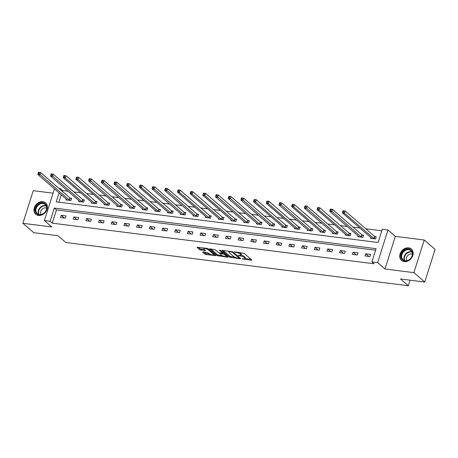 <?xml version="1.0" encoding="UTF-8"?>
<svg xmlns="http://www.w3.org/2000/svg" width="458" height="458" viewBox="0 0 458 458"><rect width="100%" height="100%" fill="white"/><g stroke="black" fill="none" stroke-linecap="round" stroke-linejoin="round"><path stroke-width="0.69" d="M242.11 258.856L251.453 260.259L251.826 259.989L244.148 253.354L234.439 251.814L236.133 252.472A3.029 0.847 -162.4 0 1 240.055 253.972L240.696 254.528A3.029 0.847 -162.4 0 1 241.023 255.117A3.029 0.847 -162.4 0 1 239.505 255.381L238.143 255.432L240.101 255.896A3.029 0.847 -162.4 0 1 244.022 257.396L244.664 257.951A3.029 0.847 -162.4 0 1 244.99 258.547A3.029 0.847 -162.4 0 1 243.473 258.81L242.11 258.856M38.501 215.455A7.517 6.04 -49.2 0 0 46.31 211.024A7.517 6.04 -49.2 0 0 45.6 202.888A7.517 6.04 -49.2 0 0 42.869 201.697A7.517 6.04 -49.2 0 0 35.06 206.129A7.517 6.04 -49.2 0 0 35.77 214.264A7.517 6.04 -49.2 0 0 38.501 215.455M404.271 261.615A7.517 6.04 -49.2 0 0 412.074 257.184A7.517 6.04 -49.2 0 0 411.364 249.049A7.517 6.04 -49.2 0 0 408.633 247.858A7.517 6.04 -49.2 0 0 400.824 252.289A7.517 6.04 -49.2 0 0 401.534 260.425A7.517 6.04 -49.2 0 0 404.271 261.615M203.049 251.929L202.676 252.198L204.835 254.058L206.06 254.528L215.958 255.633L208.172 248.814L206.947 248.345L197.049 247.24L199.757 249.673L205.012 250.652L205.384 250.383L204.096 249.266A2.53 0.71 -162.4 0 1 203.821 248.774A2.53 0.71 -162.4 0 1 205.751 248.671A2.53 0.71 -162.4 0 1 208.367 249.81L213.422 254.173A2.53 0.71 -162.4 0 1 213.697 254.671A2.53 0.71 -162.4 0 1 211.768 254.774A2.53 0.71 -162.4 0 1 209.151 253.635L207.085 252.438L203.049 251.929M375.629 250.211L56.454 209.93L52.258 223.155L50.088 221.283L44.392 220.561L54.456 188.833M424.749 282.025L413.883 272.642L424.234 240.015L435.1 249.398L424.749 282.025L400.51 278.968L408.33 285.723L65.832 242.5L58.011 235.738L33.766 232.681L22.9 223.298L51.783 226.945L44.392 220.561M424.234 240.015L395.357 236.368L385.006 268.995L413.883 272.642M385.006 268.995L377.615 262.617L371.919 261.896L376.115 248.671L54.284 208.052L50.088 221.283M52.258 223.155L374.094 263.774L371.919 261.896M229.67 257.19L240.313 258.85L240.685 258.581L233.007 251.952L222.359 250.291L221.987 250.56L229.67 257.19L229.945 256.308L234.862 257.247M227.895 257.281L217.252 255.627L209.466 248.809L215.203 249.702L218.317 252.392L219.542 252.862L222.691 253.119L219.348 250.131L220.464 250.274L228.267 257.012L227.895 257.281L228.044 256.818M53.082 193.173L33.251 190.671L22.9 223.298M408.33 285.723L410.087 280.176M370.637 254.396L365.759 253.778L365.06 255.982L369.938 256.6L370.637 254.396M357.95 252.793L353.066 252.181L352.368 254.385L357.246 254.997L357.95 252.793M345.258 251.19L340.374 250.578L339.676 252.782L344.559 253.4L345.258 251.19M332.565 249.593L327.682 248.975L326.983 251.179L331.867 251.797L332.565 249.593M319.873 247.99L314.995 247.372L314.291 249.576L319.174 250.194L319.873 247.99M307.181 246.387L302.303 245.774L301.604 247.978L306.482 248.591L307.181 246.387M294.494 244.784L289.611 244.171L288.912 246.375L293.796 246.988L294.494 244.784M281.802 243.187L276.918 242.568L276.22 244.772L281.103 245.391L281.802 243.187M269.109 241.584L264.226 240.965L263.527 243.169L268.411 243.788L269.109 241.584M256.417 239.981L251.539 239.368L250.841 241.572L255.719 242.185L256.417 239.981M243.725 238.378L238.847 237.765L238.149 239.969L243.026 240.582L243.725 238.378M231.038 236.78L226.155 236.162L225.456 238.366L230.34 238.984L231.038 236.78M218.346 235.177L213.462 234.559L212.764 236.763L217.647 237.381L218.346 235.177M205.653 233.574L200.77 232.956L200.072 235.166L204.955 235.778L205.653 233.574M192.961 231.971L188.083 231.359L187.385 233.563L192.263 234.175L192.961 231.971M180.269 230.374L175.391 229.756L174.693 231.96L179.57 232.578L180.269 230.374M167.582 228.771L162.699 228.153L162 230.357L166.884 230.975L167.582 228.771M154.89 227.168L150.006 226.55L149.308 228.754L154.191 229.372L154.89 227.168M142.198 225.565L137.314 224.952L136.616 227.157L141.499 227.769L142.198 225.565M129.505 223.962L124.628 223.349L123.929 225.554L128.807 226.172L129.505 223.962M116.819 222.365L111.935 221.746L111.237 223.951L116.114 224.569L116.819 222.365M104.126 220.762L99.243 220.143L98.544 222.348L103.428 222.966L104.126 220.762M91.434 219.159L86.551 218.546L85.852 220.75L90.736 221.363L91.434 219.159M78.742 217.556L73.864 216.943L73.16 219.147L78.043 219.76L78.742 217.556M66.049 215.958L61.172 215.34L60.473 217.544L65.351 218.163L66.049 215.958M381.783 230.809L365.793 228.794M359.954 228.055L353.101 227.191M347.261 226.452L340.409 225.588M334.569 224.855L327.722 223.991M321.877 223.252L315.03 222.388M309.184 221.649L302.337 220.785M296.498 220.046L289.645 219.182M283.805 218.449L276.953 217.584M271.113 216.846L264.266 215.981M258.421 215.243L251.574 214.378M245.728 213.64L238.881 212.775M233.042 212.043L226.189 211.178M220.35 210.44L213.497 209.575M207.657 208.837L200.81 207.972M194.965 207.234L188.118 206.369M182.273 205.631L175.425 204.772M169.586 204.033L162.733 203.169M156.894 202.43L150.041 201.566M144.201 200.827L137.354 199.963M131.509 199.224L124.662 198.36M118.817 197.627L111.97 196.763M106.13 196.024L99.277 195.16M93.438 194.421L86.591 193.557M80.745 192.818L73.898 191.954M68.053 191.221L62.609 190.534L62.351 191.347M61.28 194.724L58.905 202.218M370.917 237.525L370.654 238.349L375.531 238.967L376.236 236.763L374.919 236.591M358.225 235.922L357.961 236.746L362.845 237.364L363.543 235.16L362.226 234.994M345.532 234.324L345.269 235.143L350.152 235.761L350.851 233.557L349.534 233.391M332.84 232.721L332.577 233.546L337.46 234.158L338.159 231.954L336.842 231.788M320.148 231.118L319.89 231.943L324.768 232.561L325.466 230.351L324.15 230.185M307.461 229.515L307.198 230.34L312.075 230.958L312.78 228.754L311.463 228.588M294.769 227.912L294.505 228.737L299.389 229.355L300.087 227.151L298.771 226.985M282.076 226.315L281.813 227.139L286.697 227.752L287.395 225.548L286.078 225.382M269.384 224.712L269.121 225.536L274.004 226.149L274.703 223.945L273.386 223.779M256.692 223.109L256.434 223.933L261.312 224.552L262.01 222.348L260.694 222.182M244.005 221.506L243.742 222.33L248.625 222.949L249.324 220.745L248.007 220.579M231.313 219.909L231.05 220.733L235.933 221.346L236.631 219.142L235.315 218.976M218.621 218.306L218.357 219.13L223.241 219.743L223.939 217.539L222.622 217.373M205.928 216.703L205.671 217.527L210.548 218.145L211.247 215.941L209.93 215.775M193.236 215.1L192.978 215.924L197.856 216.542L198.554 214.338L197.238 214.172M180.549 213.502L180.286 214.321L185.169 214.939L185.868 212.735L184.551 212.569M167.857 211.899L167.594 212.724L172.477 213.336L173.176 211.132L171.859 210.966M155.165 210.296L154.901 211.121L159.785 211.739L160.483 209.535L159.166 209.363M142.472 208.693L142.215 209.518L147.092 210.136L147.791 207.932L146.474 207.766M129.78 207.09L129.522 207.915L134.4 208.533L135.104 206.329L133.782 206.163M117.093 205.493L116.83 206.318L121.713 206.93L122.412 204.726L121.095 204.56M104.401 203.89L104.138 204.715L109.021 205.333L109.72 203.123L108.403 202.957M91.709 202.287L91.445 203.112L96.329 203.73L97.027 201.526L95.711 201.36M79.016 200.684L78.759 201.509L83.637 202.127L84.335 199.923L83.018 199.757M66.324 199.087L66.067 199.911L70.944 200.524L71.648 198.32L70.332 198.154M59.03 188.478L60.439 188.656L60.181 189.469M62.609 190.534L60.439 188.656M59.105 192.847L56.242 201.881L378.073 242.5L382.27 229.269L387.966 229.99L377.615 262.617M395.357 236.368L387.966 229.99M56.454 209.93L54.284 208.052M365.759 253.778L368.867 256.463M353.066 252.181L356.175 254.866M340.374 250.578L343.483 253.263M327.682 248.975L330.796 251.66M314.995 247.372L318.104 250.057M302.303 245.774L305.412 248.459M289.611 244.171L292.719 246.856M276.918 242.568L280.027 245.253M264.226 240.965L267.34 243.65M251.539 239.368L254.648 242.053M238.847 237.765L241.956 240.45M226.155 236.162L229.263 238.847M213.462 234.559L216.571 237.244M200.77 232.956L203.884 235.641M188.083 231.359L191.192 234.044M175.391 229.756L178.5 232.441M162.699 228.153L165.807 230.838M150.006 226.55L153.115 229.235M137.314 224.952L140.429 227.637M124.628 223.349L127.736 226.034M111.935 221.746L115.044 224.431M99.243 220.143L102.352 222.828M86.551 218.546L89.659 221.231M73.864 216.943L76.973 219.628M61.172 215.34L64.28 218.025M244.99 258.547L245.27 257.665A3.029 0.847 -162.4 0 0 244.938 257.07L244.664 257.951M241.023 255.123A3.029 0.847 -162.4 0 1 244.303 256.514L244.938 257.07M241.023 255.117L241.303 254.236A3.029 0.847 -162.4 0 0 240.971 253.64L240.696 254.528M239.231 252.421A3.029 0.847 -162.4 0 1 240.335 253.091L240.971 253.64M244.996 258.524L251.007 259.285M223.086 250.383L229.945 256.308M239.288 257.802L239.872 257.877M238.841 258.22L239.099 258.037L232.361 252.215L230.345 251.74A3.029 0.847 -162.4 0 0 228.823 252.003A3.029 0.847 -162.4 0 0 229.155 252.598L233.763 256.577A3.029 0.847 -162.4 0 0 237.679 258.077L238.841 258.22M227.454 256.308L226.12 256.142M222.296 255.656L218.752 255.209L218.477 256.091M210.669 248.814L217.527 254.745L218.752 255.209M221.546 255.186A2.53 0.71 -162.4 0 0 224.168 256.32A2.53 0.71 -162.4 0 0 226.097 256.217A2.53 0.71 -162.4 0 0 225.817 255.724L224.036 254.184L220.138 253.377L219.766 253.646L221.546 255.186M223.538 252.931L223.092 252.833L222.811 253.715M222.794 252.793L223.092 252.833M198.251 247.251L200.037 248.791L204.571 249.679M203.776 252.02L206.335 253.646L209.856 254.087M213.726 254.579L215.037 254.74M342.962 210.966L342.681 211.848L343.494 211.951L343.775 211.069L342.962 210.966L343.128 210.72L345.16 210.978L344.462 213.182L342.429 212.924L371.97 238.515M376.081 237.233L374.581 236.385L345.16 210.978L343.775 211.069M374.215 238.801L344.462 213.182L343.494 211.951M342.429 212.924L342.681 211.848M401.099 257.413A6.504 5.227 130.8 0 1 405.685 249.536A6.504 5.227 130.8 0 1 412.498 252.661A6.504 5.227 130.8 0 1 407.906 260.539A6.504 5.227 130.8 0 1 401.099 257.413M412.292 253.028A6.023 4.838 -49.2 0 0 410.952 250.663A6.023 4.838 -49.2 0 0 404.574 250.932A6.023 4.838 -49.2 0 0 401.74 257.425A6.023 4.838 -49.2 0 0 403.08 259.783A6.023 4.838 -49.2 0 0 409.452 259.52A6.023 4.838 -49.2 0 0 412.292 253.028M412.383 254.322A4.288 3.446 -49.2 0 0 408.101 255.186A4.288 3.446 -49.2 0 0 406.429 259.531A4.288 3.446 -49.2 0 0 406.904 260.671M411.885 249.57A7.471 6 -49.2 0 0 411.679 249.387A7.471 6 -49.2 0 0 403.773 249.713A7.471 6 -49.2 0 0 400.252 257.762A7.471 6 -49.2 0 0 401.918 260.688A7.471 6 -49.2 0 0 402.13 260.865M42.92 202.923A6.504 5.227 130.8 0 1 46.521 209.569A6.504 5.227 130.8 0 1 39.142 214.831A6.504 5.227 130.8 0 1 35.541 208.184A6.504 5.227 130.8 0 1 42.92 202.923M39.502 214.573A6.023 4.838 -49.2 0 0 45.76 211.024A6.023 4.838 -49.2 0 0 45.187 204.503A6.023 4.838 -49.2 0 0 43 203.552A6.023 4.838 -49.2 0 0 36.743 207.102A6.023 4.838 -49.2 0 0 37.31 213.623A6.023 4.838 -49.2 0 0 39.502 214.573M46.619 208.161A4.288 3.446 -49.2 0 0 45.668 207.88A4.288 3.446 -49.2 0 0 41.449 210.027A4.288 3.446 -49.2 0 0 41.134 214.51M46.121 203.409A7.471 6 -49.2 0 0 45.915 203.226A7.471 6 -49.2 0 0 43.201 202.041A7.471 6 -49.2 0 0 35.443 206.444A7.471 6 -49.2 0 0 36.148 214.527A7.471 6 -49.2 0 0 36.365 214.705M330.27 209.369L329.989 210.251L330.802 210.354L331.082 209.472L330.27 209.369L330.436 209.117L332.468 209.375L331.769 211.579L329.737 211.321L359.278 236.912M363.394 235.63L361.894 234.782L332.468 209.375L331.082 209.472M361.528 237.198L330.802 210.354M329.737 211.321L329.989 210.251M317.577 207.766L317.302 208.648L318.115 208.751L318.396 207.869L317.577 207.766L317.743 207.514L319.776 207.772L319.077 209.976L317.045 209.718L346.586 235.309M350.702 234.027L349.202 233.185L319.776 207.772L318.396 207.869M348.836 235.595L319.077 209.976L318.115 208.751M317.045 209.718L317.302 208.648M304.891 206.163L304.61 207.045L305.423 207.148L305.704 206.266L304.891 206.163L305.051 205.911L307.089 206.169L306.391 208.373L304.352 208.115L333.893 233.712M338.01 232.429L336.51 231.582L307.089 206.169L305.704 206.266M336.143 233.992L305.423 207.148M304.352 208.115L304.61 207.045M292.198 204.56L291.918 205.442L292.731 205.545L293.011 204.663L292.198 204.56L292.364 204.314L294.397 204.566L293.698 206.776L291.66 206.518L321.207 232.109M325.317 230.826L323.817 229.979L294.397 204.566L293.011 204.663M323.451 232.389L293.698 206.776L292.731 205.545M291.66 206.518L291.918 205.442M279.506 202.963L279.225 203.844L280.038 203.947L280.319 203.066L279.506 202.963L279.672 202.711L281.704 202.968L281.006 205.173L278.974 204.915L308.515 230.506M312.625 229.223L311.125 228.376L281.704 202.968L280.319 203.066M310.759 230.792L280.038 203.947M278.974 204.915L279.225 203.844M266.814 201.36L266.533 202.241L267.352 202.344L267.627 201.463L266.814 201.36L266.98 201.108L269.012 201.365L268.314 203.57L266.281 203.312L295.822 228.903M299.938 227.62L298.439 226.773L269.012 201.365L267.627 201.463M298.072 229.189L268.314 203.57L267.352 202.344M266.281 203.312L266.533 202.241M254.121 199.757L253.846 200.638L254.659 200.741L254.94 199.86L254.121 199.757L254.287 199.505L256.32 199.762L255.621 201.967L253.589 201.709L283.13 227.305M287.246 226.023L285.746 225.176L256.32 199.762L254.94 199.86M285.38 227.586L255.621 201.967L254.659 200.741M253.589 201.709L253.846 200.638M241.435 198.154L241.154 199.035L241.967 199.138L242.248 198.257L241.435 198.154L241.595 197.908L243.633 198.159L242.935 200.364L240.897 200.112L270.443 225.702M274.554 224.42L273.054 223.573L243.633 198.159L242.248 198.257M272.687 225.983L241.967 199.138M240.897 200.112L241.154 199.035M228.742 196.556L228.462 197.438L229.275 197.541L229.555 196.654L228.742 196.556L228.908 196.305L230.941 196.562L230.242 198.766L228.204 198.509L257.751 224.099M261.861 222.817L260.362 221.97L230.941 196.562L229.555 196.654M259.995 224.386L229.275 197.541M228.204 198.509L228.462 197.438M216.05 194.953L215.77 195.835L216.582 195.938L216.863 195.056L216.05 194.953L216.216 194.702L218.248 194.959L217.55 197.163L215.518 196.906L245.059 222.496M249.175 221.214L247.675 220.367L218.248 194.959L216.863 195.056M247.303 222.783L216.582 195.938M215.518 196.906L215.77 195.835M203.358 193.35L203.077 194.232L203.896 194.335L204.171 193.453L203.358 193.35L203.524 193.099L205.556 193.356L204.858 195.56L202.825 195.303L232.366 220.899M236.483 219.617L234.983 218.769L205.556 193.356L204.171 193.453M234.616 221.18L204.858 195.56L203.896 194.335M202.825 195.303L203.077 194.232M190.665 191.747L190.391 192.629L191.204 192.732L191.484 191.85L190.665 191.747L190.831 191.501L192.87 191.753L192.165 193.957L190.133 193.705L219.674 219.296M223.79 218.014L222.29 217.166L192.87 191.753L191.484 191.85M221.924 219.577L192.165 193.957L191.204 192.732M190.133 193.705L190.391 192.629M177.979 190.144L177.698 191.032L178.511 191.129L178.792 190.247L177.979 190.144L178.139 189.898L180.177 190.156L179.479 192.36L177.441 192.102L206.987 217.693M211.098 216.411L209.598 215.563L180.177 190.156L178.792 190.247M209.232 217.979L179.479 192.36L178.511 191.129M177.441 192.102L177.698 191.032M165.286 188.547L165.006 189.429L165.819 189.532L166.099 188.65L165.286 188.547L165.453 188.295L167.485 188.553L166.786 190.757L164.754 190.499L194.295 216.09M198.406 214.808L196.906 213.96L167.485 188.553L166.099 188.65M196.539 216.376L165.819 189.532M164.754 190.499L165.006 189.429M152.594 186.944L152.314 187.826L153.127 187.929L153.407 187.047L152.594 186.944L152.76 186.692L154.793 186.95L154.094 189.154L152.062 188.896L181.603 214.493M185.719 213.205L184.219 212.363L154.793 186.95L153.407 187.047M183.853 214.773L153.127 187.929M152.062 188.896L152.314 187.826M139.902 185.341L139.621 186.223L140.44 186.326L140.715 185.444L139.902 185.341L140.068 185.089L142.1 185.347L141.402 187.551L139.369 187.299L168.91 212.89M173.027 211.607L171.527 210.76L142.1 185.347L140.715 185.444M171.16 213.17L141.402 187.551L140.44 186.326M139.369 187.299L139.621 186.223M127.215 183.738L126.935 184.62L127.748 184.723L128.028 183.841L127.215 183.738L127.376 183.492L129.414 183.75L128.709 185.954L126.677 185.696L156.218 211.287M160.334 210.004L158.834 209.157L129.414 183.75L128.028 183.841M158.468 211.573L128.709 185.954L127.748 184.723M126.677 185.696L126.935 184.62M114.523 182.141L114.242 183.023L115.055 183.126L115.336 182.244L114.523 182.141L114.683 181.889L116.721 182.147L116.023 184.351L113.985 184.093L143.531 209.684M147.642 208.401L146.142 207.554L116.721 182.147L115.336 182.244M145.776 209.97L115.055 183.126M113.985 184.093L114.242 183.023M101.831 180.538L101.55 181.42L102.363 181.523L102.644 180.641L101.831 180.538L101.997 180.286L104.029 180.544L103.331 182.748L101.298 182.49L130.839 208.081M134.95 206.798L133.45 205.957L104.029 180.544L102.644 180.641M133.083 208.367L102.363 181.523M101.298 182.49L101.55 181.42M89.138 178.935L88.858 179.817L89.671 179.92L89.951 179.038L89.138 178.935L89.304 178.683L91.337 178.941L90.638 181.145L88.606 180.887L118.147 206.484M122.263 205.201L120.763 204.354L91.337 178.941L89.951 179.038M120.397 206.764L89.671 179.92M88.606 180.887L88.858 179.817M76.446 177.332L76.165 178.214L76.984 178.317L77.259 177.435L76.446 177.332L76.612 177.086L78.644 177.338L77.946 179.547L75.913 179.29L105.454 204.881M109.571 203.598L108.071 202.751L78.644 177.338L77.259 177.435M107.704 205.161L77.946 179.547L76.984 178.317M75.913 179.29L76.165 178.214M63.759 175.735L63.479 176.616L64.292 176.719L64.572 175.838L63.759 175.735L63.92 175.483L65.958 175.74L65.254 177.944L63.221 177.687L92.762 203.278M96.878 201.995L95.379 201.148L65.958 175.74L64.572 175.838M95.012 203.564L65.254 177.944L64.292 176.719M63.221 177.687L63.479 176.616M51.067 174.132L50.786 175.013L51.599 175.116L51.88 174.235L51.067 174.132L51.233 173.88L53.265 174.137L52.567 176.341L50.529 176.084L80.076 201.675M84.186 200.392L82.686 199.545L53.265 174.137L51.88 174.235M82.32 201.961L51.599 175.116M50.529 176.084L50.786 175.013M38.375 172.529L38.094 173.41L38.907 173.513L39.188 172.632L38.375 172.529L38.541 172.277L40.573 172.534L39.875 174.738L37.842 174.481L67.383 200.077M71.494 198.795L69.994 197.948L40.573 172.534L39.188 172.632M69.627 200.358L38.907 173.513M37.842 174.481L38.094 173.41M243.106 258.764L242.969 259.182M235.172 251.911L235.034 252.335M239.139 255.335L239.002 255.759M244.303 256.514L244.022 257.396M240.25 255.421L240.101 255.896M240.335 253.091L240.055 253.972M236.265 252.049L236.133 252.472M251.602 259.795L251.453 260.259M240.461 258.386L240.313 258.85M231.17 256.778L230.895 257.659M239.305 257.39L239.099 258.037M232.527 251.682L232.361 252.215M231.634 251.465L231.502 251.889M230.477 251.316L230.345 251.74M217.527 254.745L217.252 255.627M222.794 252.284L222.588 252.931M226.023 255.077L225.817 255.724M224.243 253.537L224.036 254.184M220.269 252.953L220.138 253.377M213.628 253.526L213.422 254.173M208.573 249.163L208.367 249.81M205.161 250.188L205.012 250.652M201.262 249.261L200.982 250.142M200.037 248.791L199.757 249.673M215.626 255.255L215.483 255.713M206.335 253.646L206.06 254.528M205.11 253.177L204.835 254.058M374.804 236.534L374.106 238.738M374.581 236.385L373.883 238.589M404.403 260.539A6.023 4.838 130.8 0 1 404.002 259.383A6.023 4.838 130.8 0 1 406.12 253.492A6.023 4.838 130.8 0 1 411.891 251.866M412.063 252.244A5.828 4.677 -49.2 0 0 406.458 253.778A5.828 4.677 -49.2 0 0 404.391 259.491A5.828 4.677 -49.2 0 0 404.798 260.654M38.638 214.378A6.023 4.838 130.8 0 1 39.52 208.27A6.023 4.838 130.8 0 1 45.262 205.51A6.023 4.838 130.8 0 1 46.126 205.705M46.298 206.083A5.828 4.677 -49.2 0 0 45.422 205.877A5.828 4.677 -49.2 0 0 39.852 208.567A5.828 4.677 -49.2 0 0 39.033 214.493M362.112 234.931L361.414 237.135M361.894 234.782L361.196 236.986M349.42 233.328L348.721 235.532M349.202 233.185L348.504 235.389M336.733 231.731L336.035 233.935M336.51 231.582L335.811 233.786M324.041 230.128L323.342 232.332M323.817 229.979L323.119 232.183M311.348 228.525L310.65 230.729M311.125 228.376L310.427 230.58M298.656 226.922L297.958 229.126M298.439 226.773L297.74 228.983M285.969 225.319L285.265 227.529M285.746 225.176L285.048 227.38M273.277 223.722L272.579 225.926M273.054 223.573L272.355 225.777M260.585 222.119L259.886 224.323M260.362 221.97L259.663 224.174M247.893 220.516L247.194 222.72M247.675 220.367L246.971 222.571M235.2 218.913L234.502 221.117M234.983 218.769L234.284 220.974M222.514 217.315L221.809 219.519M222.29 217.166L221.592 219.371M209.821 215.712L209.123 217.916M209.598 215.563L208.9 217.768M197.129 214.109L196.43 216.313M196.906 213.96L196.207 216.165M184.437 212.506L183.738 214.71M184.219 212.363L183.515 214.567M171.744 210.909L171.046 213.113M171.527 210.76L170.828 212.964M159.058 209.306L158.354 211.51M158.834 209.157L158.136 211.361M146.365 207.703L145.667 209.907M146.142 207.554L145.444 209.758M133.673 206.1L132.975 208.304M133.45 205.957L132.751 208.161M120.981 204.503L120.282 206.707M120.763 204.354L120.059 206.558M108.288 202.9L107.59 205.104M108.071 202.751L107.372 204.955M95.602 201.297L94.898 203.501M95.379 201.148L94.68 203.352M82.909 199.694L82.211 201.898M82.686 199.545L81.988 201.749M70.217 198.091L69.519 200.301M69.994 197.948L69.295 200.152M239.397 257.465L239.173 258.163M229.097 251.144L228.823 252.003M222.92 252.392L222.691 253.119M226.367 255.369L226.097 256.217M219.84 252.902L219.663 253.463M213.966 253.818L213.697 254.671M204.068 247.984L203.821 248.774"/></g></svg>
